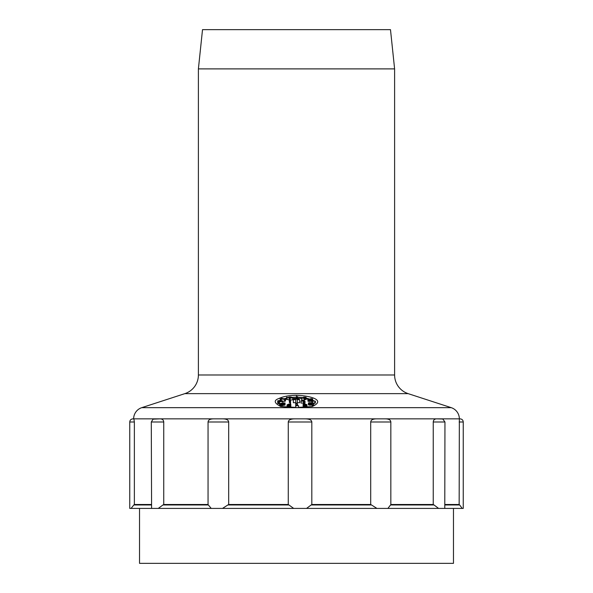 <?xml version="1.0" encoding="UTF-8"?>
<svg xmlns="http://www.w3.org/2000/svg" width="593" height="593" viewBox="0 0 593 593"><rect width="100%" height="100%" fill="white"/><g stroke="black" fill="none" stroke-linecap="round" stroke-linejoin="round"><path stroke-width="0.89" d="M394.604 68.892L198.396 68.892L202.517 29.65L390.483 29.65L394.604 68.892L394.604 374.984A19.621 19.621 0 0 0 408.154 393.641L451.229 407.658L141.771 407.658L184.846 393.641L408.154 393.641M198.396 68.892L198.396 374.984A19.621 19.621 0 0 1 184.846 393.641M132.891 418.851L133.87 418.851L134.366 421.994L129.756 421.994C129.926 420.103 130.971 419.058 132.891 418.851L133.64 418.851A11.771 11.771 0 0 1 141.771 407.658M444.95 504.487L459.152 504.487L459.353 418.851A11.771 11.771 0 0 0 451.229 407.658M134.366 421.994L134.366 504.487L151.289 504.487M151.289 421.994L153.068 419.162L159.932 418.851C162.297 418.88 163.564 419.926 163.742 421.994L151.289 421.994L151.586 508.409L129.756 508.409L129.756 421.994M163.742 421.994L163.742 504.487L208.054 504.487L208.054 421.994C208.247 419.918 210.174 418.873 213.814 418.851L222.59 418.851C226.407 418.873 228.446 419.918 228.69 421.994L208.054 421.994M228.69 421.994L228.69 504.487L288.272 504.487L288.272 421.994C288.532 419.918 290.785 418.873 295.047 418.851L305.054 418.851C309.301 418.873 311.555 419.918 311.814 421.994L288.272 421.994M311.814 421.994L311.814 504.487L370.699 504.487L370.699 421.994C370.944 419.918 372.93 418.873 376.666 418.851L385.228 418.851C388.771 418.873 390.639 419.918 390.831 421.994L370.699 421.994M390.831 421.994L390.831 504.487L433.246 504.487L433.246 421.994C433.416 419.918 434.602 418.873 436.804 418.851L442.815 419.021L444.95 421.994L433.246 421.994M459.152 421.994L463.244 421.994L463.244 508.409L151.586 508.409M131.083 508.409L133.825 504.962L151.289 504.962M158.264 508.409L162.964 504.962L208.358 504.962L211.204 508.409M222.494 508.409L227.882 504.962L288.924 504.962L293.676 508.409M306.544 508.409L311.184 504.962L371.514 504.962L376.903 508.409M387.911 508.409L390.55 504.962L434.009 504.962L438.59 508.409M444.95 504.962L459.657 504.962L462.199 508.409M444.78 508.409L444.95 421.994M134.366 504.487L133.825 504.962M163.742 504.487L162.964 504.962M208.358 504.962L208.054 504.487M228.69 504.487L227.882 504.962M288.924 504.962L288.272 504.487M311.814 504.487L311.184 504.962M371.514 504.962L370.699 504.487M390.831 504.487L390.55 504.962M434.009 504.962L433.246 504.487M459.657 504.962L459.152 504.487M133.64 418.851L213.814 418.851M298.553 407.376L312.222 406.524C326.068 400.312 310.991 395.724 296.456 395.279C289.08 395.39 283.269 396.458 279.021 398.466C273.462 400.357 274.048 403.04 280.778 406.524L295.848 407.391M277.702 401.646L280.778 406.524M296.619 397.147L291.511 397.392M286.567 398.148L284.01 398.792M280.141 400.297L279.696 400.534M312.222 406.524L315.35 401.691M313.912 400.853L312.644 400.186M310.028 399.119L306.107 398.081M303.572 397.636L297.604 397.162M313.638 400.727A19.621 4.744 0 0 0 312.644 400.349M309.175 399.423A19.621 4.744 0 0 0 308.605 399.304M307.863 399.171A19.621 4.744 0 0 0 306.107 398.904M301.681 398.466A19.621 4.744 0 0 0 297.604 398.303M295.67 398.303A19.621 4.744 0 0 0 292.772 398.385M286.567 398.948A19.621 4.744 0 0 0 285.67 399.082L281.571 398.355L285.685 399.089L285.411 401.083L285.411 399.178M280.141 400.423A19.621 4.744 0 0 0 279.844 400.534L277.843 400.727L278.391 401.113L282.794 400.92L279.859 400.534M297.286 405.56L297.286 402.699L299.643 402.699L299.643 399.652L296.5 397.992L294.202 398.844L293.357 399.652L293.357 402.699L295.714 402.699M295.714 407.065L295.714 404.018L296.5 403.062L297.286 404.018L297.286 399.652L296.5 398.696L298.197 398.696L296.5 398.066L294.803 398.696L296.5 398.696L295.714 399.652L295.714 404.018L297.286 404.018M312.452 402.847L312.422 401.194L315.35 401.172L315.35 403.077L313.727 403.084M308.375 402.869L308.375 404.767L310.08 405.167L311.636 404.856L311.54 402.832L313.067 403.032L312.467 403.574L313.727 403.01L308.375 402.869L311.636 402.951M311.992 403.514L311.992 405.412L312.467 405.479L313.727 404.915L313.727 403.01M303.105 404.181L304.357 404.671L306.018 404.396L306.551 404.745L305.395 405.041L306.952 404.685L304.75 403.937L303.105 404.181L303.134 406.205L304.735 406.59M304.735 404.923L304.735 406.828L305.899 406.961L306.981 406.709L306.981 404.804M289.71 406.62L290.844 406.287L290.785 404.285L288.643 404.1L287.042 404.878L289.102 405.138L290.844 404.382M287.042 404.878L287.042 406.783L288.25 407.109L289.643 406.872L289.71 404.863M284.358 403.247L284.358 405.152L284.803 405.175L284.988 402.951L280.4 403.455L282.542 403.685L283.595 403.299L282.35 403.025L285.107 403.047M280.4 403.455L280.4 405.36L282.001 405.627L283.528 405.33L283.595 403.299M283.595 404.804L284.358 404.863M277.732 401.55L277.732 403.448L278.591 403.655L279.459 403.625L279.459 401.728L278.651 401.631L282.854 401.52L279.459 401.728M279.459 403.514L280.4 403.492M277.702 400.838L277.732 402.78M289.354 400.549L289.962 400.312L289.962 401.631L290.563 401.631L290.563 400.038L289.354 400.275L289.354 402.447L289.962 402.21M289.962 401.631L289.962 403.536L290.563 403.536L290.563 401.631M300.992 401.157L303.394 401.157L303.394 401.631L303.994 401.631L303.994 401.157L305.002 401.157L303.994 400.957L303.994 400.038L300.992 400.957L300.992 403.062L303.394 403.062M303.394 401.631L303.394 403.536L303.994 403.536L303.994 401.631M303.994 403.062L305.002 403.062L305.002 401.157M301.681 398.044L304.15 398.355L302.482 397.999L306.032 397.295L303.846 397.132L305.462 397.518L301.681 398.044L301.681 399.949L303.142 400.134M303.994 400.245L304.402 400.149L304.402 398.244M304.402 399.704L306.107 399.326L306.107 397.421M307.856 399.215L309.539 399.519L312.644 398.837L310.688 398.585L312.088 398.97L309.42 399.423L307.93 399.052L307.93 401.202L310.235 401.335M310.739 399.289L310.932 401.09M311.57 401.09L311.696 400.638L311.755 401.09L310.25 401.209L312.452 401.379M282.794 401.15L284.803 401.298L284.803 399.393L280.141 398.881L284.803 399.393M284.803 400.972L285.411 401.083M286.567 397.266L286.575 399.385L287.034 399.563L287.027 397.443L289.658 398.259L286.968 397.206L286.575 397.48L287.034 397.658M287.034 399.348L289.643 400.164L289.658 398.259M289.977 398.051L292.772 397.925L290.555 397.992L291.489 397.28L291.111 396.954L288.865 397.051L290.993 397.132L289.977 398.051L290.118 400.038M290.555 400.038L292.772 399.83L292.772 397.925M315.35 401.172L311.696 400.638M311.799 402.758L311.799 401.387M311.77 402.758L311.77 401.202M297.434 397.821L297.604 396.591L296.619 396.976L297.108 396.791L297.434 398.333M312.363 400.764L314.468 401.068L312.363 400.764M304.083 404.53L303.749 404.115L305.603 404.3L304.083 404.53M289.984 404.211L290.385 404.47L289.821 404.604L288.443 404.315L289.984 404.582M287.835 405.034L289.265 404.863L287.835 405.034M281.571 403.166L283.091 403.359L281.445 403.611L280.904 403.403L281.386 403.196L281.571 403.618M279.807 401.113L278.332 400.942L279.281 400.638L282.253 400.912L279.807 401.113M301.689 400.957L303.394 400.312L303.394 400.957L301.689 400.957M296.715 405.16L295.759 405.708L298.553 405.679L296.204 405.568L296.715 405.16L296.715 405.568M297.604 398.4L297.604 396.591M296.619 398.036L296.619 396.976M304.906 397.614L304.906 397.206M304.513 397.658L304.513 397.184M304.202 397.688L304.202 397.206M303.912 397.718L303.912 397.258M303.572 397.755L303.572 397.214M305.973 399.423L305.973 397.525M305.869 399.474L305.869 397.569M305.603 399.556L305.603 397.651M305.313 399.608L305.313 397.703M304.15 400.26L304.15 398.355M309.183 401.431L309.183 399.526M309.539 401.417L309.539 399.519M308.871 401.409L308.871 399.504M308.523 401.372L308.523 399.474M308.264 401.328L308.264 399.423M307.93 401.202L307.93 399.297M311.562 399.082L311.562 398.674M311.258 399.096L311.258 398.652M310.902 399.074L310.902 398.659M310.688 399.045L310.688 398.585M312.644 400.675L312.644 398.837M312.63 400.675L312.63 398.933M312.429 400.646L312.429 399.052M312.103 400.631L312.103 399.119M311.918 400.638L311.918 399.148M311.51 401.09L311.51 399.193M311.155 401.09L311.155 399.2M310.547 401.098L310.547 399.363M310.221 401.335L310.221 399.43M309.857 401.394L309.857 399.489M312.467 405.479L312.467 403.574M311.547 404.952L311.547 403.047M311.325 405.049L311.325 403.144M311.051 405.123L311.051 403.218M310.576 405.167L310.576 403.262M310.08 405.167L310.08 403.262M309.531 405.138L309.531 403.233M309.153 405.086L309.153 403.181M308.745 404.989L308.745 403.084M308.479 404.893L308.479 402.988M310.384 403.158L310.384 402.573M310.161 403.158L310.161 402.677M309.709 403.144L309.709 402.654M309.405 403.107L309.405 402.684M303.987 406.539L303.987 404.634M304.357 406.576L304.357 404.671M303.572 406.45L303.572 404.545M303.29 406.338L303.29 404.433M303.134 406.205L303.134 404.3M306.818 406.828L306.818 404.923M306.551 406.894L306.551 404.997M306.284 406.939L306.284 405.034M305.899 406.961L305.899 405.063M305.395 406.946L305.395 405.041M304.972 406.887L304.972 404.982M306.129 404.9L306.129 404.441M306.018 404.915L306.018 404.396M305.847 404.93L305.847 404.545M305.084 404.53L305.084 404.1M304.78 404.567L304.78 404.055M304.468 404.559L304.468 404.041M304.216 404.545L304.216 404.048M289.755 406.62L289.755 404.715M289.643 406.872L289.643 404.967M289.495 406.946L289.495 405.041M289.102 407.043L289.102 405.138M288.747 407.087L288.747 405.182M288.25 407.109L288.25 405.212M287.857 407.095L287.857 405.189M287.583 407.057L287.583 405.152M287.286 406.991L287.286 405.086M287.101 406.88L287.101 404.975M290.726 406.42L290.726 404.515M290.577 406.487L290.577 404.582M290.185 406.59L290.185 404.685M289.71 404.611L289.71 404.174M289.384 404.619L289.384 404.167M289.006 404.589L289.006 404.174M288.643 405.063L288.643 404.663M288.317 405.078L288.317 404.656M284.566 405.234L284.566 403.329M284.803 405.175L284.803 403.27M284.329 404.849L284.329 402.943M284.106 404.811L284.106 402.914M283.802 404.797L283.802 402.892M283.528 405.33L283.528 403.425M283.284 405.434L283.284 403.529M282.905 405.53L282.905 403.625M282.542 405.59L282.542 403.685M282.001 405.627L282.001 403.722M281.512 405.634L281.512 403.729M281.03 405.597L281.03 403.692M280.726 405.538L280.726 403.633M280.519 405.456L280.519 403.551M285.04 405.071L285.04 403.166M281.883 403.625L281.883 403.144M281.386 403.603L281.386 403.196M282.55 403.574L282.55 403.151M282.246 403.611L282.246 403.129M282.854 402.855L282.854 401.52M278.591 403.655L278.591 401.75M277.783 403.559L277.783 401.661M278.391 401.528L278.391 401.113M278.08 401.535L278.08 401.046M277.783 401.543L277.783 400.95M282.794 401.409L282.794 400.92M282.653 401.409L282.653 401.031M281.341 401.105L281.341 400.668M280.697 401.127L280.697 400.638M279.94 401.12L279.94 400.631M279.281 401.09L279.281 400.638M284.573 401.394L284.573 399.489M281.319 400.571L281.319 399.171M280.571 400.542L280.571 399.067M280.141 400.534L280.141 398.881M281.297 398.911L281.297 398.452M289.258 400.216L289.258 398.318M286.575 399.385L286.575 397.48M290.177 400.038L290.177 398.17M290.652 397.525L290.652 397.021M290.355 397.755L290.355 396.999M289.955 398.911L289.955 397.006M289.666 398.941L289.666 397.036M289.34 398.133L289.34 397.095M289.206 398.081L289.206 397.162M289.176 398.073L289.176 397.251M288.821 397.933L288.821 397.28M288.732 397.896L288.732 397.177M303.394 400.957L303.394 400.312M296.5 398.481L296.5 398.066L296.5 398.481M297.597 405.56L297.597 404.456M295.737 405.575L295.759 407.606L298.553 407.584L298.553 405.679M295.759 407.606L295.759 405.708M459.353 418.851L385.228 418.851M139.533 508.409L139.533 563.35L453.467 563.35L453.467 508.409M198.396 374.984L394.604 374.984M222.59 418.851L295.047 418.851M305.054 418.851L376.666 418.851M296.456 397.147L296.456 395.279M293.357 399.652L295.714 399.652M297.286 399.652L299.643 399.652M463.244 421.994C463.074 420.103 462.029 419.058 460.109 418.851"/></g></svg>
